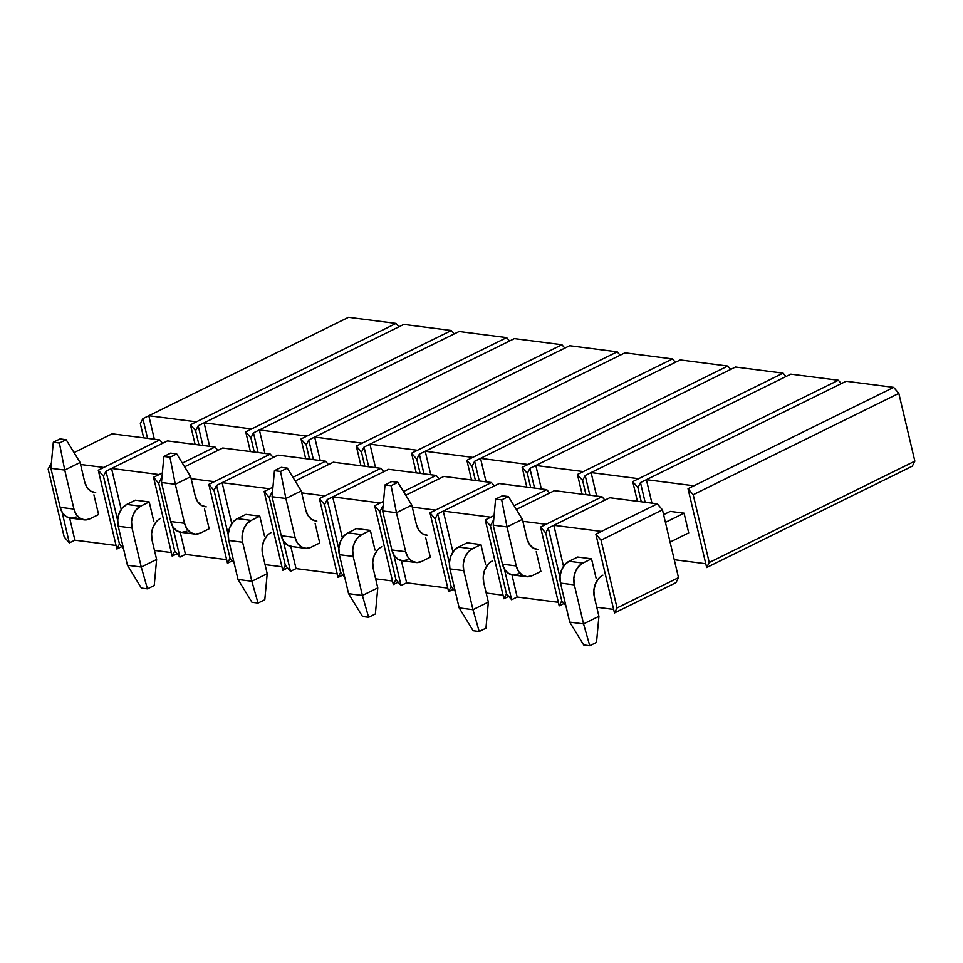 <?xml version="1.0" encoding="UTF-8"?>
<svg xmlns="http://www.w3.org/2000/svg" width="963" height="963" viewBox="0 0 963 963"><rect width="100%" height="100%" fill="white"/><g stroke="black" fill="none" stroke-linecap="round" stroke-linejoin="round"><path stroke-width="1.44" d="M596.518 642.369L589.765 645.704L583.686 644.921L569.735 622.11L583.554 623.892L574.333 584.878L560.514 583.096L569.735 622.11L560.514 583.096L560.021 576.596L561.477 570.18L564.655 564.787L569.073 561.273L582.904 563.054L591.511 558.805L577.692 557.035L569.073 561.273L577.692 557.035L591.511 558.805L582.904 563.054L569.073 561.273A16.949 12.76 97.3 0 0 560.514 583.096L574.333 584.878L573.84 578.378L575.296 571.95L578.474 566.569L582.904 563.054A16.949 12.76 -82.7 0 0 574.333 584.878L583.554 623.892L589.765 645.704L583.686 644.921L569.735 622.11L583.554 623.892L589.765 645.704L596.518 642.369L598.926 616.32L583.554 623.892L598.926 616.32L594.352 597L598.926 616.32L596.518 642.369M665.433 522.367L684.055 513.183L688.714 532.888L670.092 542.073L688.714 532.888L684.055 513.183L670.236 511.413L663.615 514.675L670.236 511.413L684.055 513.183L665.433 522.367M598.505 578.703L595.315 584.084L593.87 590.512L594.352 597A16.949 12.76 -82.7 0 1 602.922 575.188M693.204 494.729L709.225 562.512L706.661 567.532L688.027 488.71L693.204 494.729L709.225 562.512L914.85 461.157L912.286 466.176L712.572 564.619L706.661 567.532L709.225 562.512L914.85 461.157L898.828 393.373L914.85 461.157L912.286 466.176L712.572 564.619L706.661 567.532L688.027 488.71L893.652 387.367L898.828 393.373L693.204 494.729L688.027 488.71L893.652 387.367L846.104 381.252L893.652 387.367L898.828 393.373L693.204 494.729M641.262 501.795L637.915 487.615L640.479 482.595L645.138 502.289L640.479 482.595L637.915 487.615L641.262 501.795M646.39 479.682L693.938 485.797L646.39 479.682L640.479 482.595L646.39 479.682L651.939 503.168L646.39 479.682L846.104 381.252L646.39 479.682M705.759 563.74L674.256 559.696L705.759 563.74M561.754 600.84L545.732 533.057L548.296 528.037L559.972 577.427L548.296 528.037L545.732 533.057L561.754 600.84L545.732 533.057L561.754 600.84L565.823 605.571L561.754 600.84L559.19 605.859L540.556 527.038L545.732 533.057L540.556 527.038L602.007 496.752L604.92 500.122L602.007 496.752L554.471 490.636L602.007 496.752L540.556 527.038L559.19 605.859L561.754 600.84M601.02 540.159L617.042 607.942L614.478 612.962L595.844 534.152L601.02 540.159L617.042 607.942L678.494 577.656L675.93 582.675L614.478 612.962L617.042 607.942L678.494 577.656L662.472 509.872L678.494 577.656L675.93 582.675L614.478 612.962L595.844 534.152L657.296 503.854L662.472 509.872L601.02 540.159L595.844 534.152L657.296 503.854L609.748 497.751L657.296 503.854L662.472 509.872L601.02 540.159M613.636 609.41L596.771 607.244L613.636 609.41M553.833 525.304L601.381 531.42L553.833 525.304L548.296 528.037L553.833 525.304L563.524 566.28L553.833 525.304L609.748 497.751L553.833 525.304M596.169 578.51L591.511 558.805L596.169 578.51M506.466 593.738L490.444 525.954L493.008 520.935L493.429 522.704L493.008 520.935L490.444 525.954L506.466 593.738L490.444 525.954L506.466 593.738L511.642 599.744L506.466 593.738L503.902 598.757L485.268 519.936L490.444 525.954L485.268 519.936L494.091 515.59L485.268 519.936L503.902 598.757L506.466 593.738M504.407 569.133L511.642 599.744L517.179 597.024L511.642 599.744L504.407 569.133M558.347 602.308L517.179 597.024L511.931 574.815L517.179 597.024L558.347 602.308M522.861 521.32L546.093 524.305L522.861 521.32M554.471 490.636L516.324 509.439L554.471 490.636M540.881 571.408L536.222 551.703L540.881 571.408L532.274 575.645L540.881 571.408M493.622 520.622L493.008 520.935L493.622 520.622M564.029 603.476L559.19 605.859L564.029 603.476M451.178 586.623L435.156 518.84L437.72 513.821L449.396 563.211L437.72 513.821L435.156 518.84L451.178 586.623L435.156 518.84L451.178 586.623L455.246 591.354L451.178 586.623L448.614 591.643L429.98 512.834L435.156 518.84L429.98 512.834L491.443 482.535L494.344 485.918L491.443 482.535L443.895 476.432L491.443 482.535L429.98 512.834L448.614 591.643L451.178 586.623M499.183 483.534L546.731 489.649L549.632 493.02L546.731 489.649L499.183 483.534L443.269 511.088L490.805 517.203L443.269 511.088L437.72 513.821L443.269 511.088L452.947 552.064L443.269 511.088L499.183 483.534M503.059 595.206L486.207 593.039L503.059 595.206M514.073 505.744L546.731 489.649L514.073 505.744M485.593 564.294L480.934 544.589L467.115 542.819L480.934 544.589L485.593 564.294M508.741 596.374L503.902 598.757L508.741 596.374M395.901 579.521L379.867 511.738L382.443 506.719L382.853 508.488L382.443 506.719L379.867 511.738L395.901 579.521L379.867 511.738L395.901 579.521L401.065 585.54L395.901 579.521L393.325 584.541L374.703 505.719L379.867 511.738L374.703 505.719L383.515 501.374L374.703 505.719L393.325 584.541L395.901 579.521M393.831 554.917L401.065 585.54L406.615 582.808L401.065 585.54L393.831 554.917M447.783 588.092L406.615 582.808L401.366 560.61L406.615 582.808L447.783 588.092M412.284 507.116L435.529 510.101L412.284 507.116M443.895 476.432L405.748 495.223L443.895 476.432M430.305 557.192L425.646 537.486L430.305 557.192L421.698 561.441L430.305 557.192M383.045 506.418L382.443 506.719L383.045 506.418M453.453 589.26L448.614 591.643L453.453 589.26M340.613 572.419L324.591 504.636L327.155 499.616L338.832 549.006L327.155 499.616L324.591 504.636L340.613 572.419L324.591 504.636L340.613 572.419L344.67 577.138L340.613 572.419L338.037 577.439L319.415 498.617L324.591 504.636L319.415 498.617L380.867 468.331L383.768 471.701L380.867 468.331L333.318 462.216L380.867 468.331L319.415 498.617L338.037 577.439L340.613 572.419M388.607 469.318L436.155 475.433L439.056 478.816L436.155 475.433L388.607 469.318L332.692 496.884L380.241 502.987L332.692 496.884L327.155 499.616L332.692 496.884L342.371 537.848L332.692 496.884L388.607 469.318M392.495 580.99L375.63 578.823L392.495 580.99M403.497 491.527L436.155 475.433L403.497 491.527M375.016 550.09L370.358 530.384L356.539 528.603L370.358 530.384L375.016 550.09M398.164 582.158L393.325 584.541L398.164 582.158M285.325 565.305L269.303 497.522L271.867 492.502L272.288 494.284L271.867 492.502L269.303 497.522L285.325 565.305L269.303 497.522L285.325 565.305L290.501 571.324L285.325 565.305L282.761 570.325L264.127 491.515L269.303 497.522L264.127 491.515L272.938 487.17L264.127 491.515L282.761 570.325L285.325 565.305M283.254 540.7L290.501 571.324L296.038 568.591L290.501 571.324L283.254 540.7M337.206 573.888L296.038 568.591L290.79 546.394L296.038 568.591L337.206 573.888M301.708 492.9L324.952 495.885L301.708 492.9M333.318 462.216L295.184 481.019L333.318 462.216M319.728 542.976L315.07 523.27L319.728 542.976L311.121 547.225L319.728 542.976M272.481 492.201L271.867 492.502L272.481 492.201M342.876 575.055L338.037 577.439L342.876 575.055M230.037 558.203L214.015 490.42L216.579 485.4L228.255 534.79L216.579 485.4L214.015 490.42L230.037 558.203L214.015 490.42L230.037 558.203L234.105 562.934L230.037 558.203L227.473 563.223L208.839 484.401L214.015 490.42L208.839 484.401L270.29 454.115L273.191 457.497L270.29 454.115L222.742 448L270.29 454.115L208.839 484.401L227.473 563.223L230.037 558.203M278.03 455.114L325.578 461.217L328.479 464.599L325.578 461.217L278.03 455.114L222.116 482.668L269.664 488.783L222.116 482.668L216.579 485.4L222.116 482.668L231.806 523.643L222.116 482.668L278.03 455.114M281.918 566.774L265.054 564.607L281.918 566.774M292.921 477.311L325.578 461.217L292.921 477.311M264.44 535.873L259.781 516.168L245.962 514.398L259.781 516.168L264.44 535.873M287.588 567.941L282.761 570.325L287.588 567.941M174.748 551.101L158.726 483.318L161.29 478.298L161.712 480.068L161.29 478.298L158.726 483.318L174.748 551.101L158.726 483.318L174.748 551.101L179.925 557.108L174.748 551.101L172.184 556.12L153.55 477.299L158.726 483.318L153.55 477.299L162.362 472.953L153.55 477.299L172.184 556.12L174.748 551.101M172.678 526.496L179.925 557.108L185.462 554.387L179.925 557.108L172.678 526.496M226.63 559.672L185.462 554.387L180.213 532.178L185.462 554.387L226.63 559.672M191.131 478.683L214.376 481.669L191.131 478.683M222.742 448L184.607 466.802L222.742 448M209.164 528.771L204.505 509.066L209.164 528.771L200.545 533.008L209.164 528.771M161.904 477.997L161.29 478.298L161.904 477.997M232.3 560.839L227.473 563.223L232.3 560.839M119.46 543.987L103.438 476.204L106.002 471.184L117.679 520.574L106.002 471.184L103.438 476.204L119.46 543.987L103.438 476.204L119.46 543.987L123.529 548.717L119.46 543.987L116.896 549.006L98.262 470.197L103.438 476.204L98.262 470.197L159.714 439.898L162.627 443.281L159.714 439.898L112.165 433.795L159.714 439.898L98.262 470.197L116.896 549.006L119.46 543.987M167.454 440.898L215.002 447.013L217.915 450.383L215.002 447.013L167.454 440.898L111.539 468.451L159.088 474.566L111.539 468.451L106.002 471.184L111.539 468.451L121.23 509.427L111.539 468.451L167.454 440.898M171.342 552.569L154.477 550.403L171.342 552.569M182.344 463.107L215.002 447.013L182.344 463.107M153.875 521.657L149.217 501.952L135.386 500.182L149.217 501.952L153.875 521.657M177.011 553.737L172.184 556.12L177.011 553.737M64.172 536.885L48.15 469.101L50.714 464.082L51.135 465.851L50.714 464.082L48.15 469.101L64.172 536.885L69.348 542.903L64.172 536.885M62.114 512.28L69.348 542.903L74.885 540.171L69.348 542.903L62.114 512.28M116.054 545.455L74.885 540.171L69.637 517.974L74.885 540.171L116.054 545.455M80.567 464.479L103.799 467.464L80.567 464.479M112.165 433.795L74.031 452.586L112.165 433.795M98.587 514.555L93.929 494.85L98.587 514.555L89.968 518.804L98.587 514.555M51.328 463.781L50.714 464.082L51.328 463.781M121.723 546.623L116.896 549.006L121.723 546.623M637.398 501.302L632.739 481.608L637.915 487.615L632.739 481.608L838.364 380.253L841.277 383.635L838.364 380.253L790.816 374.15L838.364 380.253L632.739 481.608L637.398 501.302M585.973 494.693L582.627 480.513L585.191 475.493L589.85 495.187L585.191 475.493L582.627 480.513L585.973 494.693M591.101 472.58L638.65 478.695L591.101 472.58L585.191 475.493L591.101 472.58L596.651 496.065L591.101 472.58L790.816 374.15L591.101 472.58M582.109 494.188L577.451 474.494L582.627 480.513L577.451 474.494L783.075 373.15L785.989 376.533L783.075 373.15L735.527 367.035L783.075 373.15L577.451 474.494L582.109 494.188M530.685 487.579L527.339 473.411L529.903 468.391L534.561 488.085L529.903 468.391L527.339 473.411L530.685 487.579M535.813 465.478L583.361 471.581L535.813 465.478L529.903 468.391L535.813 465.478L541.362 488.951L535.813 465.478L735.527 367.035L535.813 465.478M526.821 487.085L522.163 467.392L527.339 473.411L522.163 467.392L727.787 366.048L730.7 369.419L727.787 366.048L680.239 359.933L727.787 366.048L522.163 467.392L526.821 487.085M475.409 480.477L472.051 466.297L474.615 461.277L479.273 480.97L474.615 461.277L472.051 466.297L475.409 480.477M480.525 458.364L528.073 464.479L480.525 458.364L474.615 461.277L480.525 458.364L486.074 481.849L480.525 458.364L680.239 359.933L480.525 458.364M471.533 479.983L466.874 460.29L472.051 466.297L466.874 460.29L672.499 358.934L675.412 362.317L672.499 358.934L624.963 352.831L672.499 358.934L466.874 460.29L471.533 479.983M420.121 473.375L416.762 459.195L419.326 454.175L423.985 473.868L419.326 454.175L416.762 459.195L420.121 473.375M425.237 451.262L472.785 457.377L425.237 451.262L419.326 454.175L425.237 451.262L430.786 474.747L425.237 451.262L624.963 352.831L425.237 451.262M416.245 472.869L411.586 453.176L416.762 459.195L411.586 453.176L617.223 351.832L620.124 355.215L617.223 351.832L569.675 345.717L617.223 351.832L411.586 453.176L416.245 472.869M364.833 466.261L361.474 452.092L364.05 447.073L368.697 466.766L364.05 447.073L361.474 452.092L364.833 466.261M369.948 444.16L417.497 450.275L369.948 444.16L364.05 447.073L369.948 444.16L375.51 467.633L369.948 444.16L569.675 345.717L369.948 444.16M360.956 465.767L356.31 446.074L361.474 452.092L356.31 446.074L561.935 344.73L564.836 348.1L561.935 344.73L514.386 338.615L561.935 344.73L356.31 446.074L360.956 465.767M309.544 459.158L306.198 444.978L308.762 439.959L313.408 459.652L308.762 439.959L306.198 444.978L309.544 459.158M314.672 437.058L362.208 443.161L314.672 437.058L308.762 439.959L314.672 437.058L320.222 460.531L314.672 437.058L514.386 338.615L314.672 437.058M305.668 458.665L301.022 438.972L306.198 444.978L301.022 438.972L506.646 337.616L509.547 340.998L506.646 337.616L459.098 331.513L506.646 337.616L301.022 438.972L305.668 458.665M254.256 452.056L250.91 437.876L253.474 432.856L258.12 452.55L253.474 432.856L250.91 437.876L254.256 452.056M259.384 429.943L306.932 436.058L259.384 429.943L253.474 432.856L259.384 429.943L264.933 453.429L259.384 429.943L459.098 331.513L259.384 429.943M250.38 451.551L245.734 431.857L250.91 437.876L245.734 431.857L451.358 330.514L454.259 333.896L451.358 330.514L403.81 324.399L451.358 330.514L245.734 431.857L250.38 451.551M198.968 444.942L195.621 430.774L198.185 425.754L202.844 445.448L198.185 425.754L195.621 430.774L198.968 444.942M204.096 422.841L251.644 428.956L204.096 422.841L198.185 425.754L204.096 422.841L209.645 446.314L204.096 422.841L403.81 324.399L204.096 422.841M195.104 444.449L190.445 424.755L195.621 430.774L190.445 424.755L396.07 323.412L398.971 326.782L396.07 323.412L348.522 317.296L396.07 323.412L190.445 424.755L195.104 444.449M143.68 437.84L140.333 423.672L142.897 418.64L147.556 438.334L142.897 418.64L140.333 423.672L143.68 437.84M148.808 415.739L196.356 421.842L148.808 415.739L142.897 418.64L148.808 415.739L154.357 439.212L148.808 415.739L348.522 317.296L148.808 415.739M485.954 628.165L479.189 631.487L473.11 630.705L459.158 607.894L472.977 609.675L463.757 570.662L449.938 568.88L459.158 607.894L449.938 568.88L449.444 562.392L450.901 555.964L454.079 550.583L458.496 547.056L472.327 548.838L480.934 544.589L472.327 548.838L458.496 547.056L467.115 542.819L458.496 547.056A16.949 12.76 97.3 0 0 449.938 568.88L463.757 570.662L463.263 564.162L464.72 557.733L467.91 552.353L472.327 548.838A16.949 12.76 -82.7 0 0 463.757 570.662L472.977 609.675L479.189 631.487L473.11 630.705L459.158 607.894L472.977 609.675L479.189 631.487L485.954 628.165L488.349 602.104L472.977 609.675L488.349 602.104L483.775 582.796L488.349 602.104L485.954 628.165M487.928 564.487L484.75 569.867L483.294 576.295L483.775 582.796A16.949 12.76 -82.7 0 1 492.346 560.972M375.377 613.949L368.612 617.283L362.533 616.501L348.582 593.69L362.413 595.459L353.18 556.445L339.361 554.676L348.582 593.69L339.361 554.676L338.868 548.176L340.324 541.748L343.514 536.367L347.932 532.852L361.751 534.621L370.358 530.384L361.751 534.621L347.932 532.852L356.539 528.603L347.932 532.852A16.949 12.76 97.3 0 0 339.361 554.676L353.18 556.445L352.699 549.957L354.155 543.529L357.333 538.148L361.751 534.621A16.949 12.76 -82.7 0 0 353.18 556.445L362.413 595.459L368.612 617.283L362.533 616.501L348.582 593.69L362.413 595.459L368.612 617.283L375.377 613.949L377.773 587.887L362.413 595.459L377.773 587.887L373.211 568.579L377.773 587.887L375.377 613.949M377.352 550.282L374.174 555.663L372.717 562.091L373.211 568.579A16.949 12.76 -82.7 0 1 381.769 546.755M264.801 599.732L258.036 603.067L251.957 602.284L238.017 579.473L251.837 581.255L242.616 542.241L228.785 540.46L238.017 579.473L228.785 540.46L228.303 533.971L229.76 527.543L232.938 522.151L237.355 518.636L251.174 520.417L259.781 516.168L251.174 520.417L237.355 518.636L245.962 514.398L237.355 518.636A16.949 12.76 97.3 0 0 228.785 540.46L242.616 542.241L242.122 535.741L243.579 529.313L246.757 523.932L251.174 520.417A16.949 12.76 -82.7 0 0 242.616 542.241L251.837 581.255L258.036 603.067L251.957 602.284L238.017 579.473L251.837 581.255L258.036 603.067L264.801 599.732L267.196 573.683L251.837 581.255L267.196 573.683L262.634 554.363L267.196 573.683L264.801 599.732M266.775 536.066L263.597 541.447L262.141 547.875L262.634 554.363A16.949 12.76 -82.7 0 1 271.193 532.551M154.224 585.528L147.471 588.85L141.38 588.068L127.441 565.257L141.26 567.038L132.039 528.025L118.22 526.243L127.441 565.257L118.22 526.243L117.727 519.755L119.183 513.327L122.361 507.946L126.779 504.431L140.598 506.201L149.217 501.952L140.598 506.201L126.779 504.431L135.386 500.182L126.779 504.431A16.949 12.76 97.3 0 0 118.22 526.243L132.039 528.025L131.546 521.525L133.002 515.109L136.18 509.716L140.598 506.201A16.949 12.76 -82.7 0 0 132.039 528.025L141.26 567.038L147.471 588.85L141.38 588.068L127.441 565.257L141.26 567.038L147.471 588.85L154.224 585.528L156.62 559.467L141.26 567.038L156.62 559.467L152.058 540.159L156.62 559.467L154.224 585.528M156.199 521.85L153.021 527.23L151.564 533.658L152.058 540.159A16.949 12.76 -82.7 0 1 160.628 518.335M526.388 576.693L512.557 574.923A16.949 12.76 97.3 0 1 502.433 564.162L493.212 525.148L495.608 499.099L501.687 499.881L507.032 526.93L493.212 525.148L495.608 499.099L502.361 495.764L508.44 496.547L522.391 519.358L507.032 526.93L501.687 499.881L508.44 496.547L502.361 495.764L495.608 499.099L501.687 499.881L508.44 496.547L522.391 519.358L526.954 538.666L522.391 519.358L507.032 526.93L493.212 525.148L502.433 564.162L516.252 565.943L507.032 526.93L516.252 565.943L518.612 571.516L522.488 575.32L527.279 576.765L532.274 575.645A16.949 12.76 -82.7 0 1 526.388 576.693A16.949 12.76 -82.7 0 1 516.252 565.943L502.433 564.162L504.793 569.735L508.669 573.539L513.46 574.995L518.443 573.876M537.992 549.488L533.189 548.043L529.313 544.239L526.954 538.666A16.949 12.76 -82.7 0 0 537.089 549.416M415.811 562.488L401.98 560.707A16.949 12.76 97.3 0 1 391.857 549.957L382.636 510.944L385.031 484.883L391.11 485.665L396.455 512.713L382.636 510.944L385.031 484.883L391.785 481.548L397.875 482.331L411.815 505.142L396.455 512.713L391.11 485.665L397.875 482.331L391.785 481.548L385.031 484.883L391.11 485.665L397.875 482.331L411.815 505.142L416.377 524.45L411.815 505.142L396.455 512.713L382.636 510.944L391.857 549.957L405.676 551.727L396.455 512.713L405.676 551.727L408.035 557.3L411.911 561.104L416.702 562.561L421.698 561.441A16.949 12.76 -82.7 0 1 415.811 562.488A16.949 12.76 -82.7 0 1 405.676 551.727L391.857 549.957L394.216 555.531L398.092 559.322L402.883 560.779L407.879 559.659M427.416 535.284L422.613 533.827L418.749 530.023L416.377 524.45A16.949 12.76 -82.7 0 0 426.513 535.199M305.235 548.272L291.416 546.49A16.949 12.76 97.3 0 1 281.28 535.741L272.06 496.727L274.455 470.666L280.534 471.449L285.879 498.509L272.06 496.727L274.455 470.666L281.22 467.344L287.299 468.114L301.238 490.925L285.879 498.509L280.534 471.449L287.299 468.114L281.22 467.344L274.455 470.666L280.534 471.449L287.299 468.114L301.238 490.925L305.813 510.246L301.238 490.925L285.879 498.509L272.06 496.727L281.28 535.741L295.099 537.523L285.879 498.509L295.099 537.523L297.471 543.096L301.335 546.888L306.138 548.344L311.121 547.225A16.949 12.76 -82.7 0 1 305.235 548.272A16.949 12.76 -82.7 0 1 295.099 537.523L281.28 535.741L283.64 541.314L287.516 545.118L292.307 546.563M316.839 521.067L312.048 519.611L308.172 515.819L305.813 510.246A16.949 12.76 -82.7 0 0 315.936 520.995M194.658 534.056L180.839 532.286A16.949 12.76 97.3 0 1 170.704 521.525L161.483 482.511L163.879 456.462L169.957 457.244L175.302 484.293L161.483 482.511L163.879 456.462L170.644 453.128L176.723 453.91L190.674 476.721L175.302 484.293L169.957 457.244L176.723 453.91L170.644 453.128L163.879 456.462L169.957 457.244L176.723 453.91L190.674 476.721L195.236 496.029L190.674 476.721L175.302 484.293L161.483 482.511L170.704 521.525L184.535 523.306L175.302 484.293L184.535 523.306L186.894 528.88L190.758 532.683L195.561 534.128L200.545 533.008A16.949 12.76 -82.7 0 1 194.658 534.056A16.949 12.76 -82.7 0 1 184.535 523.306L170.704 521.525L173.075 527.098L176.939 530.902L181.742 532.358L186.726 531.239M206.263 506.851L201.472 505.406L197.596 501.603L195.236 496.029A16.949 12.76 -82.7 0 0 205.36 506.779M84.082 519.851L70.263 518.07A16.949 12.76 97.3 0 1 60.139 507.32L50.907 468.307L53.302 442.246L59.393 443.028L64.738 470.076L50.907 468.307L53.302 442.246L60.067 438.911L66.146 439.694L80.098 462.505L64.738 470.076L59.393 443.028L66.146 439.694L60.067 438.911L53.302 442.246L59.393 443.028L66.146 439.694L80.098 462.505L84.66 481.813L80.098 462.505L64.738 470.076L50.907 468.307L60.139 507.32L73.958 509.09L64.738 470.076L73.958 509.09L76.318 514.663L80.194 518.467L84.985 519.924L89.968 518.804A16.949 12.76 -82.7 0 1 84.082 519.851A16.949 12.76 -82.7 0 1 73.958 509.09L60.139 507.32L62.499 512.894L66.363 516.686L71.166 518.142L76.149 517.023M95.686 492.647L90.895 491.19L87.019 487.386L84.66 481.813A16.949 12.76 -82.7 0 0 94.795 492.575"/></g></svg>
